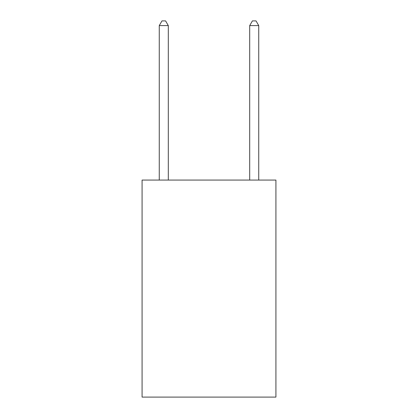 <?xml version="1.0" encoding="UTF-8"?>
<svg xmlns="http://www.w3.org/2000/svg" width="418" height="418" viewBox="0 0 418 418"><rect width="100%" height="100%" fill="white"/><g stroke="black" fill="none" stroke-linecap="round" stroke-linejoin="round"><path stroke-width="0.63" d="M275.922 180.064L275.922 397.1L142.078 397.1L142.078 180.064L275.922 180.064M168.308 180.064L168.308 25.602L159.263 25.602L159.263 180.064M159.263 25.602L161.975 20.9L165.591 20.9L168.308 25.602M258.737 180.064L258.737 25.602L249.692 25.602L249.692 180.064M249.692 25.602L252.409 20.9L256.025 20.9L258.737 25.602"/></g></svg>
